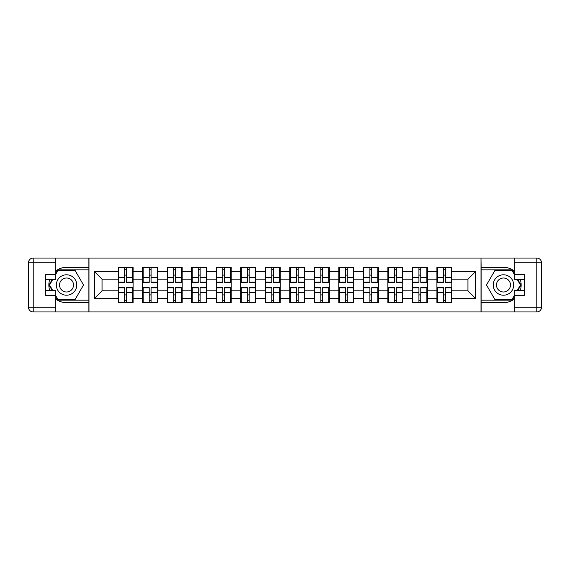<?xml version="1.0" encoding="UTF-8"?>
<svg xmlns="http://www.w3.org/2000/svg" width="570" height="570" viewBox="0 0 570 570"><rect width="100%" height="100%" fill="white"/><g stroke="black" fill="none" stroke-linecap="round" stroke-linejoin="round"><path stroke-width="0.85" d="M55.689 298.965A17.684 17.684 0 0 0 66.533 302.684L88.856 302.684L88.856 311.954L481.144 311.954L481.144 302.684L503.467 302.684A17.684 17.684 0 0 0 514.311 298.965M451.832 294.982L451.362 294.982M437.375 294.982L436.905 294.982M436.905 275.018L437.375 275.018M451.362 275.018L451.832 275.018M451.832 272.973L451.362 272.973M437.375 272.973L436.905 272.973M436.905 297.02L437.375 297.02M451.362 297.02L451.832 297.02M427.315 294.982L426.845 294.982M412.858 294.982L412.388 294.982M412.388 275.018L412.858 275.018M426.845 275.018L427.315 275.018M427.315 272.973L426.845 272.973M412.858 272.973L412.388 272.973M412.388 297.02L412.858 297.02M426.845 297.02L427.315 297.02M402.798 294.982L402.327 294.982M388.341 294.982L387.871 294.982M387.871 275.018L388.341 275.018M402.327 275.018L402.798 275.018M402.798 272.973L402.327 272.973M388.341 272.973L387.864 272.973M387.871 297.02L388.341 297.02M402.327 297.02L402.798 297.02M378.28 294.982L377.81 294.982M363.824 294.982L363.346 294.982M363.346 275.018L363.824 275.018M377.81 275.018L378.28 275.018M378.28 272.973L377.81 272.973M363.824 272.973L363.346 272.973M363.346 297.02L363.824 297.02M377.81 297.02L378.28 297.02M353.763 294.982L353.293 294.982M339.3 294.982L338.829 294.982M338.829 275.018L339.3 275.018M353.293 275.018L353.763 275.018M353.763 272.973L353.293 272.973M339.3 272.973L338.829 272.973M338.829 297.02L339.3 297.02M353.293 297.02L353.763 297.02M329.246 294.982L328.769 294.982M314.783 294.982L314.312 294.982M314.312 275.018L314.783 275.018M328.769 275.018L329.246 275.018M329.246 272.973L328.769 272.973M314.783 272.973L314.312 272.973M314.312 297.02L314.783 297.02M328.769 297.02L329.246 297.02M304.722 294.982L304.252 294.982M290.265 294.982L289.795 294.982M289.795 275.018L290.265 275.018M304.252 275.018L304.722 275.018M304.722 272.973L304.252 272.973M290.265 272.973L289.795 272.973M289.795 297.02L290.265 297.02M304.252 297.02L304.722 297.02M280.205 294.982L279.735 294.982M265.748 294.982L265.278 294.982M265.278 275.018L265.748 275.018M279.735 275.018L280.205 275.018M280.205 272.973L279.735 272.973M265.748 272.973L265.278 272.973M265.278 297.02L265.748 297.02M279.735 297.02L280.205 297.02M255.688 294.982L255.218 294.982M241.231 294.982L240.754 294.982M240.754 275.018L241.231 275.018M255.218 275.018L255.688 275.018M255.688 272.973L255.218 272.973M241.231 272.973L240.754 272.973M240.754 297.02L241.231 297.02M255.218 297.02L255.688 297.02M231.171 294.982L230.7 294.982M216.707 294.982L216.237 294.982M216.237 275.018L216.707 275.018M230.7 275.018L231.171 275.018M231.171 272.973L230.7 272.973M216.707 272.973L216.237 272.973M216.237 297.02L216.707 297.02M230.7 297.02L231.171 297.02M206.654 294.982L206.183 294.982M192.19 294.982L191.719 294.982M191.719 275.018L192.19 275.018M206.183 275.018L206.654 275.018M206.654 272.973L206.183 272.973M192.19 272.973L191.719 272.973M191.719 297.02L192.19 297.02M206.183 297.02L206.654 297.02M182.136 294.982L181.659 294.982M167.673 294.982L167.202 294.982M167.202 275.018L167.673 275.018M181.659 275.018L182.136 275.018M182.136 272.973L181.659 272.973M167.673 272.973L167.202 272.973M167.202 297.02L167.673 297.02M181.659 297.02L182.136 297.02M157.612 294.982L157.142 294.982M143.155 294.982L142.685 294.982M142.685 275.018L143.155 275.018M157.142 275.018L157.612 275.018M157.612 272.973L157.142 272.973M143.155 272.973L142.685 272.973M142.685 297.02L143.155 297.02M157.142 297.02L157.612 297.02M514.311 271.035A17.684 17.684 0 0 0 503.467 267.316L481.144 267.316L480.987 258.046L480.987 311.954M480.987 258.046L88.856 258.046L88.856 267.316L66.533 267.316A17.684 17.684 0 0 0 55.689 271.035M89.013 311.954L89.013 258.046M467.942 290.814L467.942 279.186L451.832 279.186L451.832 290.814L467.942 290.814L475.8 298.673L475.8 271.327L451.832 271.327L451.832 267.237L436.905 267.237L436.905 279.186L427.315 279.186L427.315 290.814L436.905 290.814L436.905 279.186M475.8 298.673L451.832 298.673L451.832 302.763L436.905 302.763L436.905 298.673L427.315 298.673L427.315 302.763L412.388 302.763L412.388 298.673L402.798 298.673L402.798 302.763L387.871 302.763L387.871 298.673L378.28 298.673L378.28 302.763L363.346 302.763L363.346 298.673L353.763 298.673L353.763 302.763L338.829 302.763L338.829 298.673L329.246 298.673L329.246 302.763L314.312 302.763L314.312 298.673L304.722 298.673L304.722 302.763L289.795 302.763L289.795 298.673L280.205 298.673L280.205 302.763L265.278 302.763L265.278 298.673L255.688 298.673L255.688 302.763L240.754 302.763L240.754 298.673L231.171 298.673L231.171 302.763L216.237 302.763L216.237 298.673L206.654 298.673L206.654 302.763L191.719 302.763L191.719 298.673L182.136 298.673L182.136 302.763L167.202 302.763L167.202 298.673L157.612 298.673L157.612 302.763L142.685 302.763L142.685 298.673L133.095 298.673L133.095 302.763L118.168 302.763L118.168 298.673L94.2 298.673L94.2 271.327L118.168 271.327L118.168 279.186L102.059 279.186L102.059 290.814L118.168 290.814L118.168 279.186M436.905 271.327L427.315 271.327L427.315 267.237L412.388 267.237L412.388 271.327L402.798 271.327L402.798 267.237L387.871 267.237L387.871 271.327L378.28 271.327L378.28 267.237L363.346 267.237L363.346 271.327L353.763 271.327L353.763 267.237L338.829 267.237L338.829 271.327L329.246 271.327L329.246 267.237L314.312 267.237L314.312 271.327L304.722 271.327L304.722 267.237L289.795 267.237L289.795 271.327L280.205 271.327L280.205 267.237L265.278 267.237L265.278 271.327L255.688 271.327L255.688 267.237L240.754 267.237L240.754 271.327L231.171 271.327L231.171 267.237L216.237 267.237L216.237 271.327L206.654 271.327L206.654 267.237L191.719 267.237L191.719 271.327L182.136 271.327L182.136 267.237L167.202 267.237L167.202 271.327L157.612 271.327L157.612 267.237L142.685 267.237L142.685 271.327L133.095 271.327L133.095 267.237L118.168 267.237L118.168 271.327M436.905 290.814L436.905 298.673M427.315 290.814L427.315 298.673M427.315 271.327L427.315 279.186M402.798 290.814L412.388 290.814L412.388 279.186L402.798 279.186L402.798 298.673M412.388 290.814L412.388 298.673M412.388 271.327L412.388 279.186M402.798 271.327L402.798 279.186M378.28 290.814L387.871 290.814L387.871 279.186L378.28 279.186L378.28 298.673M387.871 290.814L387.871 298.673M387.871 271.327L387.871 279.186M378.28 271.327L378.28 279.186M353.763 290.814L363.346 290.814L363.346 279.186L353.763 279.186L353.763 298.673M363.346 290.814L363.346 298.673M363.346 271.327L363.346 279.186M353.763 271.327L353.763 279.186M329.246 290.814L338.829 290.814L338.829 279.186L329.246 279.186L329.246 298.673M338.829 290.814L338.829 298.673M338.829 271.327L338.829 279.186M329.246 271.327L329.246 279.186M304.722 290.814L314.312 290.814L314.312 279.186L304.722 279.186L304.722 298.673M314.312 290.814L314.312 298.673M314.312 271.327L314.312 279.186M304.722 271.327L304.722 279.186M280.205 290.814L289.795 290.814L289.795 279.186L280.205 279.186L280.205 298.673M289.795 290.814L289.795 298.673M289.795 271.327L289.795 279.186M280.205 271.327L280.205 279.186M255.688 290.814L265.278 290.814L265.278 279.186L255.688 279.186L255.688 298.673M265.278 290.814L265.278 298.673M265.278 271.327L265.278 279.186M255.688 271.327L255.688 279.186M231.171 290.814L240.754 290.814L240.754 279.186L231.171 279.186L231.171 298.673M240.754 290.814L240.754 298.673M240.754 271.327L240.754 279.186M231.171 271.327L231.171 279.186M206.654 290.814L216.237 290.814L216.237 279.186L206.654 279.186L206.654 298.673M216.237 290.814L216.237 298.673M216.237 271.327L216.237 279.186M206.654 271.327L206.654 279.186M182.136 290.814L191.719 290.814L191.719 279.186L182.136 279.186L182.136 298.673M191.719 290.814L191.719 298.673M191.719 271.327L191.719 279.186M182.136 271.327L182.136 279.186M157.612 290.814L167.202 290.814L167.202 279.186L157.612 279.186L157.612 298.673M167.202 290.814L167.202 298.673M167.202 271.327L167.202 279.186M157.612 271.327L157.612 279.186M133.095 290.814L142.685 290.814L142.685 279.186L133.095 279.186L133.095 298.673M142.685 290.814L142.685 298.673M142.685 271.327L142.685 279.186M133.095 271.327L133.095 279.186M133.095 294.982L132.625 294.982M118.638 294.982L118.168 294.982M118.168 275.018L118.638 275.018M132.625 275.018L133.095 275.018M133.095 272.973L132.625 272.973M118.638 272.973L118.168 272.973M118.168 297.02L118.638 297.02M132.625 297.02L133.095 297.02M118.168 290.814L118.168 298.673M102.059 290.814L94.2 298.673M94.2 271.327L102.059 279.186M451.832 290.814L451.832 298.673M451.832 271.327L451.832 279.186M475.8 271.327L467.942 279.186M132.625 267.237L132.625 282.328L126.576 282.328L126.576 267.237M124.688 267.237L124.688 282.328L118.638 282.328L118.638 267.237M124.688 269.282L126.576 269.282M126.576 275.096L124.688 275.096M118.638 302.763L118.638 287.672L124.688 287.672L124.688 302.763M126.576 302.763L126.576 287.672L132.625 287.672L132.625 302.763M126.576 300.718L124.688 300.718M124.688 294.904L126.576 294.904M61.425 276.151A10.217 10.217 0 0 0 57.691 290.109A10.217 10.217 0 0 0 71.642 293.849A10.217 10.217 0 0 0 75.383 279.891A10.217 10.217 0 0 0 61.425 276.151M63.035 278.944A6.997 6.997 0 0 0 60.477 288.498A6.997 6.997 0 0 0 70.032 291.056A6.997 6.997 0 0 0 72.59 281.502A6.997 6.997 0 0 0 63.035 278.944M55.689 274.391L58.047 270.308L75.019 270.308L83.505 285L75.019 299.692L58.047 299.692L55.689 295.609M52.789 290.579L49.569 285L52.789 279.421M508.575 276.151A10.217 10.217 0 0 0 494.618 279.891A10.217 10.217 0 0 0 498.358 293.849A10.217 10.217 0 0 0 512.309 290.109A10.217 10.217 0 0 0 508.575 276.151M506.965 278.944A6.997 6.997 0 0 0 497.411 281.502A6.997 6.997 0 0 0 499.968 291.056A6.997 6.997 0 0 0 509.523 288.498A6.997 6.997 0 0 0 506.965 278.944M514.311 295.609L511.953 299.692L494.981 299.692L486.495 285L494.981 270.301L511.953 270.301L514.311 274.391M517.211 279.421L520.431 285L517.211 290.579M49.754 279.421A17.684 17.684 0 0 0 49.754 290.579M88.856 258.046L55.689 258.046L55.689 279.421L45.629 279.421M88.856 311.954L33.217 311.954A4.717 4.717 0 0 1 28.5 307.237L28.5 262.763A4.717 4.717 0 0 1 33.217 258.046L55.689 258.046M88.856 302.684L88.856 267.316M45.629 290.579L55.689 290.579L55.689 311.954M55.689 274.704L45.629 274.704L45.629 295.296L55.689 295.296M88.856 269.831L57.777 269.831L55.689 273.45M55.689 296.55L57.777 300.169L88.856 300.169M52.24 279.421L49.02 285L52.24 290.579M520.246 290.579A17.684 17.684 0 0 0 520.246 279.421M481.144 311.954L514.311 311.954L514.311 290.579L524.372 290.579M481.144 258.046L536.783 258.046A4.717 4.717 0 0 1 541.5 262.763L541.5 307.237A4.717 4.717 0 0 1 536.783 311.954L514.311 311.954M481.144 267.316L481.144 302.684M524.372 279.421L514.311 279.421L514.311 258.046M514.311 295.296L524.372 295.296L524.372 274.704L514.311 274.704M481.144 300.169L512.223 300.169L514.311 296.55M514.311 273.45L512.223 269.831L481.144 269.831M517.76 290.579L520.98 285L517.76 279.421M157.142 267.237L157.142 282.328L151.093 282.328L151.093 267.237M149.205 267.237L149.205 282.328L143.155 282.328L143.155 267.237M149.205 269.282L151.093 269.282M151.093 275.096L149.205 275.096M181.659 267.237L181.659 282.328L175.61 282.328L175.61 267.237M173.722 267.237L173.722 282.328L167.673 282.328L167.673 267.237M173.722 269.282L175.61 269.282M175.61 275.096L173.722 275.096M206.183 267.237L206.183 282.328L200.127 282.328L200.127 267.237M198.246 267.237L198.246 282.328L192.19 282.328L192.19 267.237M198.246 269.282L200.127 269.282M200.127 275.096L198.246 275.096M230.7 267.237L230.7 282.328L224.644 282.328L224.644 267.237M222.763 267.237L222.763 282.328L216.707 282.328L216.707 267.237M222.763 269.282L224.644 269.282M224.644 275.096L222.763 275.096M255.218 267.237L255.218 282.328L249.168 282.328L249.168 267.237M247.28 267.237L247.28 282.328L241.231 282.328L241.231 267.237M247.28 269.282L249.168 269.282M249.168 275.096L247.28 275.096M143.155 302.763L143.155 287.672L149.205 287.672L149.205 302.763M151.093 302.763L151.093 287.672L157.142 287.672L157.142 302.763M151.093 300.718L149.205 300.718M149.205 294.904L151.093 294.904M167.673 302.763L167.673 287.672L173.722 287.672L173.722 302.763M175.61 302.763L175.61 287.672L181.659 287.672L181.659 302.763M175.61 300.718L173.722 300.718M173.722 294.904L175.61 294.904M192.19 302.763L192.19 287.672L198.246 287.672L198.246 302.763M200.127 302.763L200.127 287.672L206.176 287.672L206.176 302.763M200.127 300.718L198.246 300.718M198.246 294.904L200.127 294.904M216.707 302.763L216.707 287.672L222.763 287.672L222.763 302.763M224.644 302.763L224.644 287.672L230.7 287.672L230.7 302.763M224.644 300.718L222.763 300.718M222.763 294.904L224.644 294.904M241.231 302.763L241.231 287.672L247.28 287.672L247.28 302.763M249.168 302.763L249.168 287.672L255.218 287.672L255.218 302.763M249.168 300.718L247.28 300.718M247.28 294.904L249.168 294.904M279.735 267.237L279.735 282.328L273.685 282.328L273.685 267.237M271.797 267.237L271.797 282.328L265.748 282.328L265.748 267.237M271.797 269.282L273.685 269.282M273.685 275.096L271.797 275.096M265.748 302.763L265.748 287.672L271.797 287.672L271.797 302.763M273.685 302.763L273.685 287.672L279.735 287.672L279.735 302.763M273.685 300.718L271.797 300.718M271.797 294.904L273.685 294.904M304.252 267.237L304.252 282.328L298.203 282.328L298.203 267.237M296.315 267.237L296.315 282.328L290.265 282.328L290.265 267.237M296.315 269.282L298.203 269.282M298.203 275.096L296.315 275.096M290.265 302.763L290.265 287.672L296.315 287.672L296.315 302.763M298.203 302.763L298.203 287.672L304.252 287.672L304.252 302.763M298.203 300.718L296.315 300.718M296.315 294.904L298.203 294.904M328.769 267.237L328.769 282.328L322.72 282.328L322.72 267.237M320.832 267.237L320.832 282.328L314.783 282.328L314.783 267.237M320.832 269.282L322.72 269.282M322.72 275.096L320.832 275.096M314.783 302.763L314.783 287.672L320.832 287.672L320.832 302.763M322.72 302.763L322.72 287.672L328.769 287.672L328.769 302.763M322.72 300.718L320.832 300.718M320.832 294.904L322.72 294.904M353.293 267.237L353.293 282.328L347.237 282.328L347.237 267.237M345.356 267.237L345.356 282.328L339.3 282.328L339.3 267.237M345.356 269.282L347.237 269.282M347.237 275.096L345.356 275.096M339.3 302.763L339.3 287.672L345.356 287.672L345.356 302.763M347.237 302.763L347.237 287.672L353.293 287.672L353.293 302.763M347.237 300.718L345.356 300.718M345.356 294.904L347.237 294.904M377.81 267.237L377.81 282.328L371.754 282.328L371.754 267.237M369.873 267.237L369.873 282.328L363.824 282.328L363.824 267.237M369.873 269.282L371.754 269.282M371.754 275.096L369.873 275.096M363.824 302.763L363.824 287.672L369.873 287.672L369.873 302.763M371.754 302.763L371.754 287.672L377.81 287.672L377.81 302.763M371.754 300.718L369.873 300.718M369.873 294.904L371.754 294.904M402.327 267.237L402.327 282.328L396.278 282.328L396.278 267.237M394.39 267.237L394.39 282.328L388.341 282.328L388.341 267.237M394.39 269.282L396.278 269.282M396.278 275.096L394.39 275.096M388.341 302.763L388.341 287.672L394.39 287.672L394.39 302.763M396.278 302.763L396.278 287.672L402.327 287.672L402.327 302.763M396.278 300.718L394.39 300.718M394.39 294.904L396.278 294.904M426.845 267.237L426.845 282.328L420.795 282.328L420.795 267.237M418.907 267.237L418.907 282.328L412.858 282.328L412.858 267.237M418.907 269.282L420.795 269.282M420.795 275.096L418.907 275.096M412.858 302.763L412.858 287.672L418.907 287.672L418.907 302.763M420.795 302.763L420.795 287.672L426.845 287.672L426.845 302.763M420.795 300.718L418.907 300.718M418.907 294.904L420.795 294.904M451.362 267.237L451.362 282.328L445.312 282.328L445.312 267.237M443.424 267.237L443.424 282.328L437.375 282.328L437.375 267.237M443.424 269.282L445.312 269.282M445.312 275.096L443.424 275.096M437.375 302.763L437.375 287.672L443.424 287.672L443.424 302.763M445.312 302.763L445.312 287.672L451.362 287.672L451.362 302.763M445.312 300.718L443.424 300.718M443.424 294.904L445.312 294.904M124.688 277.483L118.638 277.483M124.688 282.129L118.638 282.129M132.625 277.483L126.576 277.483M132.625 282.129L126.576 282.129M126.576 292.517L132.625 292.517M126.576 287.871L132.625 287.871M118.638 292.517L124.688 292.517M118.638 287.871L124.688 287.871M55.689 262.763L33.217 262.763L33.217 307.237L55.689 307.237M28.5 262.763L33.217 262.763L33.217 258.046M33.217 311.954L33.217 307.237L28.5 307.237M514.311 307.237L536.783 307.237L536.783 262.763L514.311 262.763M541.5 307.237L536.783 307.237L536.783 311.954M536.783 258.046L536.783 262.763L541.5 262.763M149.205 277.483L143.155 277.483M149.205 282.129L143.155 282.129M157.142 277.483L151.093 277.483M157.142 282.129L151.093 282.129M173.722 277.483L167.673 277.483M173.722 282.129L167.673 282.129M181.659 277.483L175.61 277.483M181.659 282.129L175.61 282.129M198.246 277.483L192.19 277.483M198.246 282.129L192.19 282.129M206.183 277.483L200.127 277.483M206.183 282.129L200.127 282.129M222.763 277.483L216.707 277.483M222.763 282.129L216.707 282.129M230.7 277.483L224.644 277.483M230.7 282.129L224.644 282.129M247.28 277.483L241.231 277.483M247.28 282.129L241.231 282.129M255.218 277.483L249.168 277.483M255.218 282.129L249.168 282.129M151.093 292.517L157.142 292.517M151.093 287.871L157.142 287.871M143.155 292.517L149.205 292.517M143.155 287.871L149.205 287.871M175.61 292.517L181.659 292.517M175.61 287.871L181.659 287.871M167.673 292.517L173.722 292.517M167.673 287.871L173.722 287.871M200.127 292.517L206.176 292.517M200.127 287.871L206.176 287.871M192.19 292.517L198.246 292.517M192.19 287.871L198.246 287.871M224.644 292.517L230.7 292.517M224.644 287.871L230.7 287.871M216.707 292.517L222.763 292.517M216.707 287.871L222.763 287.871M249.168 292.517L255.218 292.517M249.168 287.871L255.218 287.871M241.231 292.517L247.28 292.517M241.231 287.871L247.28 287.871M271.797 277.483L265.748 277.483M271.797 282.129L265.748 282.129M279.735 277.483L273.685 277.483M279.735 282.129L273.685 282.129M273.685 292.517L279.735 292.517M273.685 287.871L279.735 287.871M265.748 292.517L271.797 292.517M265.748 287.871L271.797 287.871M296.315 277.483L290.265 277.483M296.315 282.129L290.265 282.129M304.252 277.483L298.203 277.483M304.252 282.129L298.203 282.129M298.203 292.517L304.252 292.517M298.203 287.871L304.252 287.871M290.265 292.517L296.315 292.517M290.265 287.871L296.315 287.871M320.832 277.483L314.783 277.483M320.832 282.129L314.783 282.129M328.769 277.483L322.72 277.483M328.769 282.129L322.72 282.129M322.72 292.517L328.769 292.517M322.72 287.871L328.769 287.871M314.783 292.517L320.832 292.517M314.783 287.871L320.832 287.871M345.356 277.483L339.3 277.483M345.356 282.129L339.3 282.129M353.293 277.483L347.237 277.483M353.293 282.129L347.237 282.129M347.237 292.517L353.293 292.517M347.237 287.871L353.293 287.871M339.3 292.517L345.356 292.517M339.3 287.871L345.356 287.871M369.873 277.483L363.824 277.483M369.873 282.129L363.824 282.129M377.81 277.483L371.754 277.483M377.81 282.129L371.754 282.129M371.754 292.517L377.81 292.517M371.754 287.871L377.81 287.871M363.824 292.517L369.873 292.517M363.824 287.871L369.873 287.871M394.39 277.483L388.341 277.483M394.39 282.129L388.341 282.129M402.327 277.483L396.278 277.483M402.327 282.129L396.278 282.129M396.278 292.517L402.327 292.517M396.278 287.871L402.327 287.871M388.341 292.517L394.39 292.517M388.341 287.871L394.39 287.871M418.907 277.483L412.858 277.483M418.907 282.129L412.858 282.129M426.845 277.483L420.795 277.483M426.845 282.129L420.795 282.129M420.795 292.517L426.845 292.517M420.795 287.871L426.845 287.871M412.858 292.517L418.907 292.517M412.858 287.871L418.907 287.871M443.424 277.483L437.375 277.483M443.424 282.129L437.375 282.129M451.362 277.483L445.312 277.483M451.362 282.129L445.312 282.129M445.312 292.517L451.362 292.517M445.312 287.871L451.362 287.871M437.375 292.517L443.424 292.517M437.375 287.871L443.424 287.871"/></g></svg>

